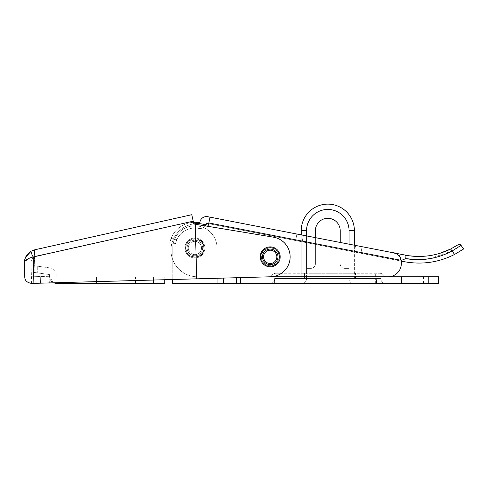<?xml version="1.0" encoding="UTF-8"?>
<svg xmlns="http://www.w3.org/2000/svg" width="488" height="488" viewBox="0 0 488 488"><rect width="100%" height="100%" fill="white"/><g stroke="black" fill="none" stroke-linecap="round" stroke-linejoin="round"><path stroke-width="0.37" stroke-dasharray="2.44 1.83" d="M185.586 247.989A9.303 9.303 0 0 0 194.895 257.292A9.303 9.303 0 0 0 204.197 247.989A9.303 9.303 0 0 1 194.895 257.292A9.303 9.303 0 0 1 185.586 247.989A9.303 9.303 0 0 0 194.895 257.292A9.303 9.303 0 0 0 204.197 247.989A9.303 9.303 0 0 0 194.895 238.681A9.303 9.303 0 0 0 185.586 247.989A9.303 9.303 0 0 0 194.895 257.292A9.303 9.303 0 0 0 204.197 247.989A9.303 9.303 0 0 0 194.895 238.681A9.303 9.303 0 0 0 185.586 247.989A9.303 9.303 0 0 1 194.895 238.681A9.303 9.303 0 0 1 204.197 247.989A9.303 9.303 0 0 0 194.895 238.681A9.303 9.303 0 0 0 185.586 247.989A9.303 9.303 0 0 0 194.895 257.292A9.303 9.303 0 0 0 204.197 247.989A9.303 9.303 0 0 1 194.895 257.292A9.303 9.303 0 0 1 185.586 247.989A9.303 9.303 0 0 0 194.895 257.292A9.303 9.303 0 0 0 204.197 247.989A9.303 9.303 0 0 1 194.895 257.292A9.303 9.303 0 0 1 185.586 247.989A9.303 9.303 0 0 1 194.895 238.681A9.303 9.303 0 0 1 204.197 247.989A9.303 9.303 0 0 0 194.895 238.681A9.303 9.303 0 0 0 185.586 247.989A9.303 9.303 0 0 1 194.895 238.681A9.303 9.303 0 0 1 204.197 247.989A9.303 9.303 0 0 0 194.895 238.681A9.303 9.303 0 0 0 185.586 247.989M245.842 276.787L236.54 276.787L245.842 276.787M245.842 283.43L236.54 283.43L245.842 283.43M414.202 276.787L404.894 276.787L414.202 276.787M414.202 283.43L404.894 283.43L414.202 283.43M375.656 283.43L375.656 278.556L380.969 278.556L380.969 279.002L376.541 279.002L380.969 279.002L380.969 278.556L274.64 278.556L380.969 278.556L380.969 283.43L380.969 278.556L349.072 278.556A5.319 5.319 0 0 0 352.263 283.43M274.64 279.002L274.64 278.556L279.959 278.556L274.64 278.556L274.64 283.43L274.64 278.556L274.64 279.002L279.069 279.002L279.069 278.556L279.069 279.002L274.64 279.002A4.429 4.429 0 0 1 270.212 283.43L385.404 283.43L270.212 283.43A4.429 4.429 0 0 0 274.64 279.002A4.429 4.429 0 0 1 270.212 283.43M172.74 279.502L172.74 276.787L217.044 276.787L217.044 247.989A22.155 22.155 0 0 0 194.895 225.834A22.155 22.155 0 0 0 172.74 247.989A22.155 22.155 0 0 1 194.895 225.834A22.155 22.155 0 0 1 217.044 247.989A22.155 22.155 0 0 0 194.895 225.834A22.155 22.155 0 0 0 172.74 247.989L172.74 283.43L217.044 283.43L217.044 247.989A22.155 22.155 0 0 0 194.895 225.834A22.155 22.155 0 0 0 172.74 247.989L172.74 276.787L217.044 276.787L217.044 247.989L217.044 276.787L428.787 276.787L428.787 283.43L217.044 283.43L217.044 278.27M428.787 283.43L438.566 283.43M279.959 276.787L384.514 276.787L271.096 276.787L279.959 276.787L279.959 273.243L379.505 273.243L276.11 273.243L279.959 273.243L279.959 276.787M438.566 276.787L428.787 276.787M193.834 223.882A26.584 26.584 0 0 0 171.032 252.064A26.584 26.584 0 0 0 197.549 276.787L270.486 276.787L172.74 276.787L217.044 276.787L217.044 283.43M223.693 278.087L223.693 283.43M240.529 277.617L240.529 283.43M401.35 283.43L401.35 276.787M355.496 278.556L300.114 278.556L355.496 278.556L355.496 273.243L351.067 273.243L355.496 273.243L355.496 278.556M304.549 273.243L351.067 273.243L300.114 273.243L304.549 273.243L304.549 278.556L304.549 273.243M300.114 278.556L300.114 273.243L300.114 278.556M276.11 273.243A5.319 5.319 0 0 0 271.096 276.787A5.319 5.319 0 0 1 276.11 273.243A5.319 5.319 0 0 0 271.096 276.787M384.514 276.787A5.319 5.319 0 0 0 379.505 273.243A5.319 5.319 0 0 1 384.514 276.787A5.319 5.319 0 0 0 379.505 273.243M380.969 279.002A4.429 4.429 0 0 0 385.404 283.43A4.429 4.429 0 0 1 380.969 279.002A4.429 4.429 0 0 0 385.404 283.43M260.909 257.109A9.303 9.303 0 0 0 270.468 266.149A9.303 9.303 0 0 0 279.508 256.59A9.303 9.303 0 0 1 270.468 266.149A9.303 9.303 0 0 1 260.909 257.109A9.303 9.303 0 0 0 270.468 266.149A9.303 9.303 0 0 0 279.508 256.59A9.303 9.303 0 0 0 269.949 247.55A9.303 9.303 0 0 0 260.909 257.109A9.303 9.303 0 0 0 270.468 266.149A9.303 9.303 0 0 0 279.508 256.59A9.303 9.303 0 0 0 269.949 247.55A9.303 9.303 0 0 0 260.909 257.109A9.303 9.303 0 0 1 269.949 247.55A9.303 9.303 0 0 1 279.508 256.59A9.303 9.303 0 0 0 269.949 247.55A9.303 9.303 0 0 0 260.909 257.109M31.61 283.43L31.043 262.934L31.61 283.43L270.767 276.775A19.935 19.935 0 0 0 273.469 237.18A19.935 19.935 0 0 1 270.767 276.775A19.935 19.935 0 0 0 273.469 237.18L193.858 223.992L193.236 221.192L193.858 223.992L193.236 221.192L34.965 256.304L28.652 258.506M40.473 283.18L49.331 282.936L40.473 283.18L40.284 276.537L49.142 276.293L49.331 282.936L49.142 276.293L31.427 276.787L40.284 276.537L40.473 283.18M193.858 223.992L195.206 224.212L193.858 223.992M196.725 278.837L270.767 276.775L196.725 278.837L195.206 224.212M25.596 257.231L24.4 263.124L24.784 276.971M36.24 256.267L34.453 256.944L36.24 256.267M24.4 263.117L24.967 261.312M34.788 249.783A6.643 1.25 -102.6 0 0 34.965 256.304M31.214 251.143A6.643 1.147 -119.1 0 0 33.166 256.981L33.898 283.363M31.043 262.934C30.909 260.58 32.043 258.579 34.453 256.944C32.043 258.579 30.909 260.58 31.043 262.934M277.202 263.953A9.967 9.967 0 0 0 277.318 249.856A9.967 9.967 0 0 0 263.221 249.74A9.967 9.967 0 0 0 263.105 263.837A9.967 9.967 0 0 0 277.202 263.953A9.967 9.967 0 0 0 277.318 249.856A9.967 9.967 0 0 0 263.221 249.74A9.967 9.967 0 0 0 263.105 263.837A9.967 9.967 0 0 0 277.202 263.953A9.967 9.967 0 0 0 277.318 249.856A9.967 9.967 0 0 0 263.221 249.74A9.967 9.967 0 0 0 263.105 263.837A9.967 9.967 0 0 0 277.202 263.953A9.967 9.967 0 0 1 263.105 263.837A9.967 9.967 0 0 1 263.221 249.74M265.551 252.113A6.643 6.643 0 0 0 265.472 261.507A6.643 6.643 0 0 0 274.872 261.586A6.643 6.643 0 0 0 274.945 252.186A6.643 6.643 0 0 0 265.551 252.113A6.643 6.643 0 0 0 265.472 261.507A6.643 6.643 0 0 0 274.872 261.586A6.643 6.643 0 0 0 274.945 252.186A6.643 6.643 0 0 0 265.551 252.113A6.643 6.643 0 0 0 265.472 261.507A6.643 6.643 0 0 0 274.872 261.586A6.643 6.643 0 0 0 274.945 252.186A6.643 6.643 0 0 0 265.551 252.113M276.428 263.166A8.863 8.863 0 0 0 276.525 250.631A8.863 8.863 0 0 0 263.996 250.533A8.863 8.863 0 0 0 263.892 263.062A8.863 8.863 0 0 0 276.428 263.166A8.863 8.863 0 0 0 276.525 250.631A8.863 8.863 0 0 0 263.996 250.533A8.863 8.863 0 0 0 263.892 263.062A8.863 8.863 0 0 0 276.428 263.166M153.574 280.039L153.574 276.787L56.218 276.787L153.574 276.787L153.574 283.43L164.767 283.43L164.767 276.787L153.574 276.787L164.767 276.787L164.767 279.728M87.236 276.787L77.927 276.787L87.236 276.787M87.236 283.43L77.927 283.43L87.236 283.43M144.826 276.787L154.135 276.787L144.826 276.787M144.826 283.43L154.135 283.43L144.826 283.43M56.218 276.787L56.218 274.567L56.218 276.787M56.218 274.567C55.907 270.913 53.997 268.723 50.49 267.985C53.997 268.717 55.907 270.913 56.218 274.567M34.069 265.71L50.49 267.985L34.069 265.71L34.069 272.42L34.069 265.71M37.289 272.865L49.575 274.567L34.069 272.42L37.289 272.865L37.289 266.155L37.289 272.865M49.575 274.567L49.575 276.787L49.575 274.567M153.574 283.43L56.218 283.43C52.228 283.083 50.014 280.868 49.575 276.787L53.442 282.82M204.862 247.989A9.967 9.967 0 0 0 194.895 238.016A9.967 9.967 0 0 0 184.928 247.989A9.967 9.967 0 0 1 194.895 238.016A9.967 9.967 0 0 1 204.862 247.989A9.967 9.967 0 0 0 194.895 238.016A9.967 9.967 0 0 0 184.928 247.989A9.967 9.967 0 0 0 194.895 257.957A9.967 9.967 0 0 0 204.862 247.989A9.967 9.967 0 0 0 194.895 238.016A9.967 9.967 0 0 0 184.928 247.989A9.967 9.967 0 0 0 194.895 257.957A9.967 9.967 0 0 0 204.862 247.989A9.967 9.967 0 0 1 194.895 257.957A9.967 9.967 0 0 1 184.928 247.989A9.967 9.967 0 0 0 194.895 257.957A9.967 9.967 0 0 0 204.862 247.989A9.967 9.967 0 0 1 194.895 257.957A9.967 9.967 0 0 1 184.928 247.989A9.967 9.967 0 0 0 194.895 257.957A9.967 9.967 0 0 0 204.862 247.989M188.246 247.989A6.643 6.643 0 0 0 194.895 254.632A6.643 6.643 0 0 0 201.538 247.989A6.643 6.643 0 0 0 194.895 241.34A6.643 6.643 0 0 0 188.246 247.989A6.643 6.643 0 0 0 194.895 254.632A6.643 6.643 0 0 0 201.538 247.989A6.643 6.643 0 0 0 194.895 241.34A6.643 6.643 0 0 0 188.246 247.989A6.643 6.643 0 0 0 194.895 254.632A6.643 6.643 0 0 0 201.538 247.989A6.643 6.643 0 0 0 194.895 241.34A6.643 6.643 0 0 0 188.246 247.989A6.643 6.643 0 0 0 194.895 254.632A6.643 6.643 0 0 0 201.538 247.989A6.643 6.643 0 0 0 194.895 241.34A6.643 6.643 0 0 0 188.246 247.989M203.752 247.989A8.863 8.863 0 0 0 194.895 239.126A8.863 8.863 0 0 0 186.032 247.989A8.863 8.863 0 0 0 194.895 256.847A8.863 8.863 0 0 0 203.752 247.989A8.863 8.863 0 0 0 194.895 239.126A8.863 8.863 0 0 0 186.032 247.989A8.863 8.863 0 0 0 194.895 256.847A8.863 8.863 0 0 0 203.752 247.989M303.347 283.43A5.319 5.319 0 0 0 306.543 278.556L279.959 278.556L279.959 283.43M375.656 283.876L375.656 278.556L349.072 278.556A5.319 5.319 0 0 0 354.392 283.876L380.969 283.876M349.072 244.183L349.072 268.369L344.644 268.369A4.429 4.429 0 0 1 340.209 263.935A4.429 4.429 0 0 0 344.644 268.369L349.072 268.369L344.644 268.369A4.429 4.429 0 0 1 340.209 263.935A4.429 4.429 0 0 0 344.644 268.369L349.072 268.369L349.072 230.708L349.072 278.556L354.392 278.556L349.072 278.556L349.072 230.708L354.392 230.708A26.584 26.584 0 0 0 327.808 204.124A26.584 26.584 0 0 0 301.224 230.708L301.224 278.556L306.543 278.556L279.959 278.556L279.959 283.876L301.224 283.876A5.319 5.319 0 0 0 306.543 278.556L301.224 278.556L301.224 234.881M274.64 283.876L279.959 283.876M354.392 278.556L354.392 245.214L354.392 278.556M340.209 230.708A12.407 12.407 0 0 0 327.808 218.301A12.407 12.407 0 0 0 315.4 230.708A12.407 12.407 0 0 1 327.808 218.301A12.407 12.407 0 0 1 340.209 230.708L340.209 242.463M306.543 235.917L306.543 268.369L310.972 268.369A4.429 4.429 0 0 0 315.4 263.935L315.4 230.708L315.4 263.935A4.429 4.429 0 0 1 310.972 268.369L306.543 268.369L306.543 278.556L306.543 230.708L306.543 268.369L310.972 268.369A4.429 4.429 0 0 0 315.4 263.935A4.429 4.429 0 0 1 310.972 268.369L306.543 268.369L306.543 230.708A21.265 21.265 0 0 1 327.808 209.444A21.265 21.265 0 0 1 349.072 230.708A21.265 21.265 0 0 0 327.808 209.444A21.265 21.265 0 0 0 306.543 230.708L301.224 230.708A26.584 26.584 0 0 1 327.808 204.124A26.584 26.584 0 0 1 354.392 230.708M349.072 230.708A21.265 21.265 0 0 0 327.808 209.444A21.265 21.265 0 0 0 306.543 230.708M260.909 256.847A9.303 9.303 0 0 0 270.212 266.155A9.303 9.303 0 0 0 279.514 256.847A9.303 9.303 0 0 1 270.212 266.155A9.303 9.303 0 0 1 260.909 256.847A9.303 9.303 0 0 0 270.212 266.155A9.303 9.303 0 0 0 279.514 256.847A9.303 9.303 0 0 1 270.212 266.155A9.303 9.303 0 0 1 260.909 256.847A9.303 9.303 0 0 1 270.212 247.544A9.303 9.303 0 0 1 279.514 256.847A9.303 9.303 0 0 0 270.212 247.544A9.303 9.303 0 0 0 260.909 256.847A9.303 9.303 0 0 1 270.212 247.544A9.303 9.303 0 0 1 279.514 256.847A9.303 9.303 0 0 0 270.212 247.544A9.303 9.303 0 0 0 260.909 256.847M429.623 258.664L452.15 251.009L454.578 254.455C438.602 262.501 421.815 264.911 404.216 261.672L401.35 261.117L401.35 263.496A13.292 13.292 0 0 1 388.064 276.787L197.549 276.787A26.584 26.584 0 0 1 170.971 250.204A26.584 26.584 0 0 1 202.624 224.108L208.425 225.236L209.999 217.148L208.73 223.675L401.35 261.117L208.73 223.675L209.999 217.148L207.748 216.709A6.643 6.643 0 0 0 199.97 221.894L199.799 222.766A25.699 25.699 0 0 0 171.056 238.394L169.757 242.646L175.393 243.841L176.802 239.614L175.393 243.841L169.757 242.646L171.056 238.394L176.802 239.614A19.935 19.935 0 0 1 198.701 228.414A19.935 19.935 0 0 0 176.802 239.614L171.056 238.394A25.699 25.699 0 0 1 193.486 222.327M197.549 276.787A26.584 26.584 0 0 1 170.971 250.204A26.584 26.584 0 0 1 202.624 224.108L205.966 224.761A6.643 6.643 0 0 1 198.701 228.414A6.643 6.643 0 0 0 206.479 223.236L208.73 223.675L208.425 225.236L202.624 224.108A26.584 26.584 0 0 0 171.093 247.654A26.584 26.584 0 0 0 197.549 276.787L388.064 276.787L197.549 276.787M295.636 240.566L360.87 253.248L295.636 240.566L296.899 234.045L355.612 245.452L296.899 234.045L295.636 240.566M439.877 253.309L437.699 253.943M434.143 254.815L430.995 255.431M428.537 255.81L422.425 256.371M417.02 256.426L405.485 255.151L209.999 217.148M457.463 245.116L450.601 249.026L452.15 251.009L461.032 245.342A2.214 2.214 0 0 0 458 244.769M362.139 246.721L355.612 245.452L362.139 246.721L360.87 253.248L362.139 246.721M399.989 256.596L400.642 258L400.221 260.153L400.642 258L400.221 260.153L208.87 222.955M400.471 258.884L401.35 260.427L405.711 258.628C406.028 256.603 405.955 255.444 405.485 255.151M401.35 263.496A13.292 13.292 0 0 1 388.064 276.787A13.292 13.292 0 0 0 401.35 263.496L401.35 260.427M417.673 259.756L423.749 259.47M393.487 252.888L399.105 255.431M376.541 279.002L376.541 278.556L376.541 279.002L279.069 279.002L376.541 279.002L376.541 283.43L376.541 279.002M351.067 278.556L351.067 273.243L351.067 278.556M375.656 276.787L375.656 273.243L375.656 276.787M279.069 279.002L279.069 283.43L279.069 279.002M34.453 256.944L35.185 283.327L34.453 256.944M264.771 251.32A7.753 7.753 0 0 1 275.738 251.411A7.753 7.753 0 0 1 275.647 262.373A7.753 7.753 0 0 1 264.685 262.288A7.753 7.753 0 0 1 264.771 251.32M187.142 247.989A7.753 7.753 0 0 1 194.895 240.236A7.753 7.753 0 0 1 202.648 247.989A7.753 7.753 0 0 0 194.895 240.236A7.753 7.753 0 0 0 187.142 247.989A7.753 7.753 0 0 0 194.895 255.743A7.753 7.753 0 0 0 202.648 247.989A7.753 7.753 0 0 1 194.895 255.743A7.753 7.753 0 0 1 187.142 247.989M302.157 241.834L303.426 235.308L302.157 241.834M354.349 251.979L355.612 245.452L354.349 251.979M236.54 283.43L236.54 276.787L236.54 283.43M404.894 283.43L404.894 276.787M423.505 283.43L423.505 276.787M255.145 283.43L255.145 276.787L255.145 283.43M77.927 283.43L77.927 276.787L77.927 283.43M135.524 283.43L135.524 276.787M154.135 283.43L154.135 276.787M96.539 283.43L96.539 276.787L96.539 283.43"/><path stroke-width="0.73" d="M217.044 278.27L217.044 283.43L172.74 283.43L172.74 279.502M438.566 283.43L438.566 276.787L438.566 283.43L428.787 283.43L428.787 276.787L270.486 276.787L388.064 276.787A13.292 13.292 0 0 0 401.35 263.496L401.35 261.117L404.216 261.672C421.815 264.911 438.602 262.501 454.578 254.455L463.6 248.996L454.578 254.455L452.15 251.009C437.346 258.738 421.864 261.275 405.711 258.628L417.673 259.756M217.044 283.43L428.787 283.43M428.787 276.787L438.566 276.787M223.693 283.43L223.693 278.087M240.529 283.43L240.529 277.617M401.35 283.43L401.35 276.787M33.898 283.363L31.61 283.43C27.041 282.656 24.766 280.502 24.784 276.971L24.4 263.124C24.357 258.018 26.627 254.022 31.214 251.143L34.788 249.783L191.784 214.708L193.858 223.992L273.469 237.18A19.935 19.935 0 0 1 270.767 276.775L33.898 283.363L33.166 256.981C27.499 258.439 24.577 260.482 24.4 263.124M193.358 221.753L191.784 214.708L34.788 249.783L31.214 251.143L25.596 257.231M193.236 221.192L33.166 256.981A6.643 1.147 -119.1 0 1 31.214 251.143M24.967 261.312L28.652 258.506M24.784 276.971C24.766 280.502 27.041 282.656 31.61 283.43M34.965 256.304A6.643 1.25 -102.6 0 1 34.788 249.783M263.221 249.74A9.967 9.967 0 0 1 277.318 249.856A9.967 9.967 0 0 1 277.202 263.953A9.967 9.967 0 0 1 263.105 263.837A9.967 9.967 0 0 1 263.221 249.74A9.967 9.967 0 0 0 263.105 263.837A9.967 9.967 0 0 0 277.202 263.953M265.551 252.113A6.643 6.643 0 0 0 265.472 261.507A6.643 6.643 0 0 0 274.872 261.586A6.643 6.643 0 0 0 274.945 252.186A6.643 6.643 0 0 0 265.551 252.113M164.767 279.728L164.767 283.43L153.574 283.43L153.574 280.039M53.442 282.82L56.218 283.43L153.574 283.43M352.263 283.43A5.319 5.319 0 0 0 354.392 283.876L375.656 283.876L375.656 283.43M279.959 283.43L279.959 283.876L301.224 283.876A5.319 5.319 0 0 0 303.347 283.43M279.959 283.876L274.64 283.876L274.64 283.43L274.64 283.876M380.969 283.876L380.969 283.43L380.969 283.876L375.656 283.876M301.224 234.881L301.224 230.708A26.584 26.584 0 0 1 327.808 204.124A26.584 26.584 0 0 1 354.392 230.708L354.392 245.214L354.392 230.708L349.072 230.708A21.265 21.265 0 0 0 327.808 209.444A21.265 21.265 0 0 0 306.543 230.708L306.543 235.917M340.209 242.463L340.209 230.708A12.407 12.407 0 0 0 327.808 218.301A12.407 12.407 0 0 0 315.4 230.708L315.4 237.638L315.4 230.708A12.407 12.407 0 0 1 327.808 218.301A12.407 12.407 0 0 1 340.209 230.708M193.486 222.327A25.699 25.699 0 0 1 199.799 222.766L199.97 221.894A6.643 6.643 0 0 1 207.748 216.709L209.999 217.148L208.425 225.236L205.966 224.761A6.643 6.643 0 0 0 206.479 223.236L208.73 223.675L208.425 225.236L202.624 224.108A26.584 26.584 0 0 0 193.834 223.882M463.6 248.996L461.032 245.342L463.6 248.996M209.999 217.148L405.485 255.151C412.738 256.621 420.412 256.841 428.507 255.81C430.727 255.651 438.09 253.98 439.853 253.321C444.263 251.893 447.85 250.466 450.601 249.026L457.463 245.116M458 244.769A2.214 2.214 0 0 1 461.032 245.342L452.15 251.009L450.601 249.026L439.877 253.309M437.699 253.943L434.253 254.791M430.995 255.431L428.537 255.81M422.425 256.371L417.02 256.426M401.35 263.496L401.35 260.427L400.471 258.884L400.642 258C398.672 254.394 395.207 252.455 390.26 252.186M208.87 222.955L400.221 260.153L400.471 258.884M423.749 259.47L429.623 258.664M405.485 255.151C405.955 255.444 406.028 256.603 405.711 258.628L401.35 260.427M390.394 252.217L393.487 252.888M399.105 255.431L399.989 256.596M196.725 278.837L195.206 224.212M275.647 262.373A7.753 7.753 0 0 0 275.738 251.411A7.753 7.753 0 0 0 264.771 251.32A7.753 7.753 0 0 0 264.685 262.288A7.753 7.753 0 0 0 275.647 262.373M306.543 230.708L301.224 230.708A26.584 26.584 0 0 1 327.808 204.124A26.584 26.584 0 0 1 354.392 230.708M349.072 244.183L349.072 230.708"/></g></svg>
